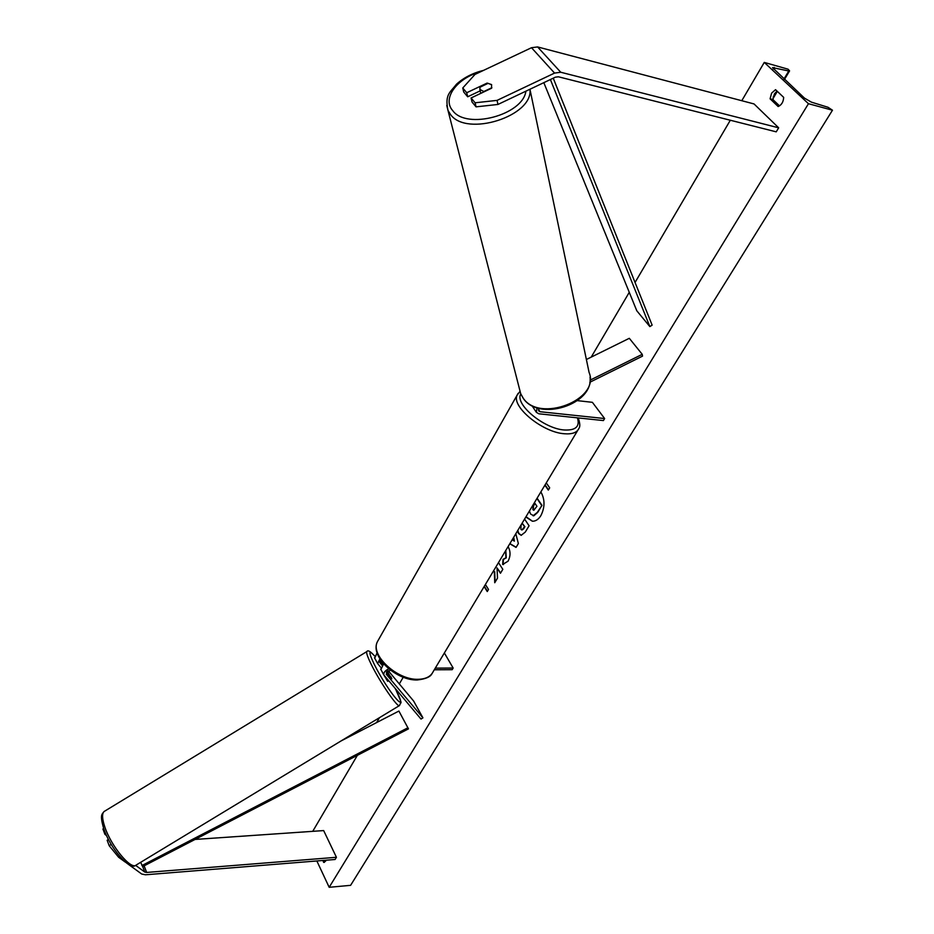<?xml version="1.0" encoding="UTF-8"?>
<svg xmlns="http://www.w3.org/2000/svg" width="934" height="934" viewBox="0 0 934 934"><rect width="100%" height="100%" fill="white"/><g stroke="black" fill="none" stroke-linecap="round" stroke-linejoin="round"><path stroke-width="1.4" d="M487.268 83.745L487.116 83.079L466.731 92.735L462.774 87.971L463.719 92.022L467.677 96.786L466.731 92.735M476.048 106.85L475.114 102.787L497.063 100.382L497.95 104.456L476.048 106.85L472.032 102.016L471.086 97.965L491.541 88.263L491.588 84.597L487.116 83.079M462.774 87.971L474.997 74.416L531.504 47.716L537.599 46.934L754.042 103.943L778.664 127.818L560.739 72.245L554.562 73.085L497.063 100.382M497.95 104.456L555.298 77.207L558.392 76.786L776.224 131.846L778.664 127.818M480.193 90.855L467.677 96.786M471.086 97.965L475.114 102.787M103.686 828.528L102.938 829.007L104.947 834.389L105.775 833.864M135.628 865.363L144.805 872.064L146.673 872.438L336.427 857.295L335.096 859.49L145.459 874.784L141.723 874.037L128.262 864.254M195.078 839.433L323.666 830.583L336.427 857.295M108.449 839.456L107.153 840.273L109.185 845.714L118.653 857.284L125.319 862.117M111.204 844.418L109.185 845.714M106.534 835.556L104.947 834.389M118.653 857.284L119.797 856.548M387.143 671.336L391.801 678.82L386.302 672.27M377.079 652.854L374.709 658.166M379.904 658.937L377.64 663.549L380.675 667.308M380.698 660.151L379.776 662.498L382.018 665.241M380.068 660.922L382.975 664.389M388.194 670.624L413.645 701.06L422.927 717.837L421.001 719.063L383.851 674.932C383.489 672.55 385.135 670.53 388.777 668.849M390.26 670.028L386.186 674.185L422.927 717.837M444.362 652.959L453.153 668.043L452.161 669.69L434.287 669.783M453.153 668.043L435.267 668.137M380.885 669.48L383.641 663.922M586.377 359.508L629.306 338.306L642.242 354.336L590.054 380.185M531.948 405.636L536.373 412.326L538.871 413.797L603.411 420.569L604.637 418.549L540.086 411.719L538.626 410.855L538.965 408.333M536.373 412.326L537.085 407.784M589.809 382.263L642.522 356.134L642.242 354.336M577.446 400.651L592.378 402.321L604.637 418.549M491.879 87.703L483.824 91.52L479.854 89.407L480.018 87.177L488.097 83.348L491.623 84.749M525.83 516.992L532.357 521.23C535.626 521.312 538.474 519.444 540.868 515.638C545.036 507.302 545.024 499.386 540.868 491.903M777.03 91.077L774.426 93.879L772.897 99.564L770.083 98.806L778.162 106.534C781.571 104.993 783.404 101.934 783.673 97.37L775.535 89.676L771.612 93.12L770.083 98.806M508.073 546.635L508.154 546.764C510.664 551.329 510.641 556.127 508.073 561.182L502.644 564.463L503.064 559.361L505.924 557.796L505.609 550.733M524.581 519.082L529.076 525.784L525.282 532.076L521.149 535.322L518.557 533.501L517.459 530.956M493.21 571.445L494.331 571.725L494.74 582.734L497.518 578.123L497.028 567.895L500.449 573.266L502.819 569.343L498.499 562.607M764.269 62.415L808.459 103.709L832.474 110.212L828.003 107.27L811.436 102.156L804.489 98.128L772.511 67.61L788.775 70.984L789.58 70.891L788.098 69.198L764.269 62.415L741.783 100.709M312.738 831.33L357.36 755.349M376.6 722.577L379.484 717.674M399.308 683.921L403.231 677.232M591.21 357.127L629.271 292.319M635.05 282.465L730.318 120.241M316.848 860.961L329.177 887.3L808.459 103.709M326.094 860.214L324.04 862.397L322.685 860.483M546.262 482.901L549.682 487.828L548.316 490.093L544.896 485.166M485.388 584.486L488.517 589.471L487.256 591.549L484.139 586.564M515.813 533.699L518.37 543.565L516.058 547.406L509.777 543.775M772.897 99.564L779.516 105.881M325.627 861.218L325.184 860.284M329.177 887.3L350.6 885.339L832.474 110.212M324.495 862.292L323.561 862.362M537.097 498.184L541.989 505.329L537.715 512.392L533.828 515.802L530.582 514.027L529.415 511.015M533.828 515.802L533.244 515.79M541.989 505.329L537.33 512.369L533.057 515.79M536.922 498.476L541.603 505.294M526.005 516.7L532.52 521.242M545.071 484.886L548.48 489.813M484.326 586.26L487.443 591.245M493.245 571.375L494.716 571.736L495.102 582.139M497.028 567.895L500.636 572.974M520.868 529.286L521.837 529.987L524.569 526.776L522.246 523.309L521.102 525.223L520.868 529.286M522.024 529.975L523.811 528.702L524.569 526.776M524.955 526.799L522.246 523.309M521.335 535.322L518.942 533.524L517.751 530.489M503.531 564.545L502.644 564.463M503.029 564.475L503.438 559.384M503.531 559.384L506.31 557.808L505.784 550.453M512.194 539.759L514.4 541.136L513.443 537.669M513.7 537.237L514.4 541.136M516.152 547.254L509.871 543.623M532.882 509.625L533.769 510.268L536.945 506.286L534.785 503.122L533.151 505.854L532.882 509.625L533.956 510.256M535.007 503.438L533.536 505.878L533.267 509.649M388.637 680.746L387.68 681.33L382.788 673.204M391.007 676.916L391.731 678.738M389.151 675.667L386.933 671.523M553.243 78.187L652.142 325.149L649.854 326.596L636.79 310.777L543.822 82.659M550.395 79.542L649.854 326.596M140.649 862.327L142.692 866.577L408.462 728.87L398.9 711.054L341.062 740.942M141.898 865.573L407.971 727.738M537.599 46.934L560.739 72.245M531.504 47.716L554.562 73.085M144.116 865.841L146.673 872.438M142.692 866.577L144.805 872.064M538.474 409.477L540.086 411.719M520.775 393.891C514.482 404.153 543.81 428.694 564.288 429.99C575.741 430.551 580.119 426.499 577.41 417.848M578.228 417.93C580.061 423.277 580.283 426.768 578.893 428.426C577.014 432.605 572.145 434.392 564.288 433.75C542.584 432.407 511.272 406.664 517.062 395.245L518.09 393.389M378.609 639.592L377.289 641.915C370.296 655.388 397.429 680.337 418.304 679.298C425.846 679.076 430.808 676.531 433.178 671.639L577.796 430.27M480.695 71.72C456.936 78.071 441.829 98.607 452.733 110.644C466.416 129.966 522.912 115.057 525.9 91.182M519.502 389.046L520.693 393.681L523.04 397.896C539.268 423.441 600.725 399.682 589.074 372.397L529.952 89.255C533.489 116.131 466.626 137.356 450.55 114.543L447.981 110.387L446.756 105.437M773.142 97.148L776.563 91.415M783.988 78.993L788.775 70.984M773.259 68.964L774.169 67.423M399.355 705.637L136.201 865.024C131.087 870.43 110.796 845.795 104.666 826.497C102.075 818.499 101.888 813.502 104.129 811.494L104.643 811.179M395.245 688.58L395.958 689.969C410.563 718.386 387.855 691.907 374.195 664.226C368.405 652.049 368.51 649.293 374.511 655.948M366.98 651.488L366.805 651.605C366.105 652.691 367.587 656.952 371.253 664.401C380.021 682.357 398.188 708.684 399.542 705.52C401.095 700.325 403.068 706.851 396.086 690.203M374.476 657.734L377.64 663.549M380.64 669.048L383.851 674.932M519.958 391.439L517.062 395.245L377.289 641.915C370.004 656.952 396.693 680.816 417.358 679.964C425.554 679.03 430.422 676.94 431.963 673.694M483.614 70.342C472.697 73.05 463.626 77.709 456.387 84.305C450.235 92.478 444.631 94.287 447.981 110.387L520.693 393.681L523.168 398.211C538.556 421.993 593.72 404.714 590.043 377.173M479.854 89.407L480.788 93.365M772.908 98.782L777.333 91.369M784.467 79.448L789.534 70.972M135.757 865.293C129.768 871.142 109.733 847.722 103.546 828.096C99.798 814.681 101.853 814.436 104.129 811.494L366.805 651.605C367.821 649.842 370.389 651.278 374.522 655.913M396.004 690.039L395.28 688.627"/></g></svg>
